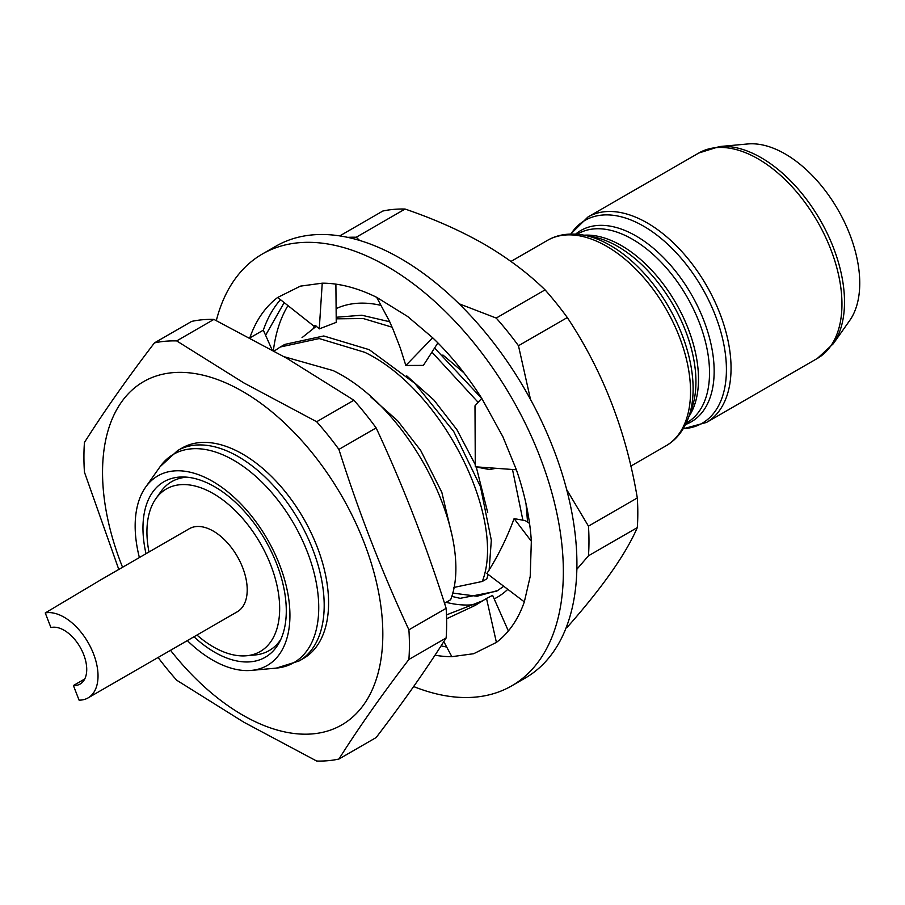 <?xml version="1.0" encoding="UTF-8"?>
<svg xmlns="http://www.w3.org/2000/svg" width="905" height="905" viewBox="0 0 905 905"><rect width="100%" height="100%" fill="white"/><g stroke="black" fill="none" stroke-linecap="round" stroke-linejoin="round"><path stroke-width="1.36" d="M566.077 627.889L567.311 627.188C602.56 587.209 625.898 554.018 637.301 527.604L588.465 555.794L576.847 569.29M588.465 555.794A230.153 132.877 -120 0 0 588.465 526.144L566.666 489.582M637.301 527.604A230.153 132.877 -120 0 0 637.301 497.942C626.147 431.176 602.809 371.039 567.311 317.542L518.475 345.733L530.522 399.49M518.475 345.733A230.153 132.877 -120 0 0 496.223 318.062L459.027 303.741M567.311 317.542A230.153 132.877 -120 0 0 545.07 289.872C528.045 273.22 507.762 257.993 484.209 244.18C460.487 230.673 434.117 218.965 405.078 209.044L356.231 237.246A230.153 132.877 -120 0 0 347.758 237.37M313.187 328.164A165.366 95.478 60 0 1 315.019 325.676M336.117 308.639A165.366 95.478 60 0 1 380.982 305.381M507.796 589.336A165.366 95.478 60 0 1 494.187 598.906M474.989 604.563A165.366 95.478 60 0 1 446.131 602.334M503.768 586.282L496.664 591.191L460.17 598.329L451.663 596.361M265.606 335.28L284.193 302.609M405.078 209.044A230.153 132.877 -120 0 0 382.838 211.035L339.76 235.9M356.231 237.246L359.602 240.425M545.07 289.872L496.223 318.062M637.301 497.942L588.465 526.144M287.96 305.596A201.385 116.27 -120 0 0 273.367 350.642M497.818 590.501L477.059 596.248L452.511 593.047M437.884 342.893L423.382 365.394L405.836 365.484L400.259 347.893L393.324 330.099L389.422 321.151L376.672 297.326L407.702 316.535L432.669 337.757A204.575 118.114 60 0 1 481.731 398.313L502.897 436.776L516.382 469.774A204.575 118.114 60 0 1 531.337 541.247L530.217 576.451L524.323 601.87A204.575 118.114 60 0 1 496.404 642.403L473.677 653.715L451.844 656.679A204.575 118.114 60 0 1 434.988 655.209M216.306 320.608A249.328 143.952 60 0 1 262.382 254L275.946 246.171A249.328 143.952 60 0 1 422.511 272.744A249.328 143.952 60 0 1 567.378 492.331A249.328 143.952 60 0 1 525.273 678.026L511.71 685.854A249.328 143.952 60 0 1 413.653 686.544M262.382 254A249.328 143.952 60 0 1 408.947 280.573A249.328 143.952 60 0 1 553.815 500.16A249.328 143.952 60 0 1 511.71 685.854M446.697 647.041A204.575 118.114 60 0 1 441.097 645.842M249.825 337.825A204.575 118.114 60 0 1 277.677 297.451L300.415 286.138L322.237 283.175A204.575 118.114 60 0 1 376.672 297.326M249.938 337.882L263.332 330.155A204.575 118.114 60 0 1 280.482 299.668M531.337 541.247L514.097 518.633L525.228 520.601L529.538 523.418M524.323 601.87L486.901 573.476C497.773 556.564 506.834 538.283 514.097 518.633M481.731 398.313L474.989 405.847L475.283 466.788L489.447 469.548L496.087 468.292M516.382 469.774L475.283 466.788M432.669 337.757L405.836 365.484M277.677 297.451L313.967 326.196L314.838 325.642M335.891 284.147L336.241 322.361L319.25 328.9C315.788 325.608 314.024 324.703 313.967 326.196L313.945 326.173M322.237 283.175L319.25 328.9M263.332 330.155L272.111 349.941M496.404 642.403L486.517 598.42L492.614 595.366L508.361 630.955M483.202 600.569L446.482 614.902M451.844 656.679L443.812 641.634M446.595 618.782L475.363 605.332L486.517 598.42M196.939 635.05A93.849 54.187 -120 0 0 213.297 646.871A93.849 54.187 -120 0 0 246.567 655.752A93.849 54.187 -120 0 0 277.394 587.356A93.849 54.187 -120 0 0 213.297 493.61A93.849 54.187 -120 0 0 155.875 498.666A93.849 54.187 -120 0 0 148.986 552.005M246.567 655.752L254.984 654.982A97.514 56.302 -120 0 0 280.765 639.484M102.174 579.019L45.25 612.945A47.954 27.682 60 0 1 93.487 653.749A47.954 27.682 60 0 1 88.09 697.891A47.954 27.682 60 0 1 79.074 700.142L73.407 685.526L84.731 678.988M88.09 697.891L237.28 611.769A47.954 27.682 -120 0 0 242.664 567.616A47.954 27.682 -120 0 0 189.326 528.712L102.186 579.03M45.25 612.945L50.918 627.561A31.969 18.451 60 0 1 83.701 654.62A31.969 18.451 60 0 1 80.104 684.056A31.969 18.451 60 0 1 73.407 685.526M146.01 553.724A101.337 58.508 60 0 1 183.5 476.98A101.337 58.508 60 0 1 214.632 486.732A101.337 58.508 60 0 1 279.17 642.686A101.337 58.508 60 0 1 214.632 652.211A101.337 58.508 60 0 1 193.964 636.769M187.064 477.184A97.514 56.302 -120 0 0 160.762 491.766L155.875 498.666M139.381 557.548A109.448 63.192 60 0 1 145.581 487.218A109.448 63.192 60 0 1 212.539 481.313A109.448 63.192 60 0 1 287.281 590.637A109.448 63.192 60 0 1 251.341 670.401A109.448 63.192 60 0 1 212.539 660.039A109.448 63.192 60 0 1 187.324 640.604M170.513 650.31A198.184 114.426 -120 0 0 242.687 715.097A198.184 114.426 -120 0 0 382.826 634.179A198.184 114.426 -120 0 0 242.687 391.458A198.184 114.426 -120 0 0 120.716 403.166A198.184 114.426 -120 0 0 122.56 567.265M176.679 340.914L213.908 319.408A230.153 132.877 -120 0 0 191.668 321.399L154.438 342.893A230.153 132.877 60 0 1 176.679 340.914L243.886 382.939L316.671 421.73A230.153 132.877 60 0 1 338.911 449.4C358.561 511.664 381.887 571.802 408.902 629.812A230.153 132.877 60 0 1 408.902 659.462C381.887 694.791 358.561 727.982 338.911 759.046A230.153 132.877 60 0 1 316.671 761.037L243.886 722.235L176.679 680.209A230.153 132.877 60 0 1 158.092 657.483M338.911 759.046L376.141 737.552C403.166 702.223 426.493 669.033 446.142 637.968A230.153 132.877 -120 0 0 446.142 608.318C426.493 546.054 403.166 485.917 376.141 427.907A230.153 132.877 -120 0 0 353.9 400.236L286.693 358.21L213.908 319.408M833.279 343.764A117.82 68.022 60 0 0 833.381 247.551A117.82 68.022 60 0 0 761.196 157.719A117.82 68.022 60 0 0 719.43 146.565L747.768 143.963A105.489 60.907 60 0 1 785.155 153.952A105.489 60.907 60 0 1 849.784 234.384A105.489 60.907 60 0 1 849.705 320.517L833.279 343.764L817.396 358.403A118.589 68.475 -120 0 0 835.575 263.378A118.589 68.475 -120 0 0 758.107 158.873A118.589 68.475 -120 0 0 698.807 153.002L587.899 217.03A118.589 68.475 60 0 1 647.188 222.901A118.589 68.475 60 0 1 724.667 327.406A118.589 68.475 60 0 1 706.488 422.443L683.162 428.812M392.261 327.237L363.256 318.537L336.208 318.832M316.411 326.162L302.032 337.644M389.75 321.761L361.774 315.223L336.196 317.259M488.112 574.404L486.811 578.861L482.297 581.463C506.483 519.244 443.439 390.078 364.749 352.305L319.239 338.572L280.312 347L274.147 351.083M489.13 570.15L491.325 540.228L480.453 486.619L453.699 431.447L414.773 383.29L369.263 349.692L323.752 335.97L284.815 344.398M444.525 603.262L450.645 599.732C474.831 537.513 411.786 408.347 333.097 370.575L284.057 356.694M242.687 454.095A121.474 70.126 60 0 1 322.044 561.134A121.474 70.126 60 0 1 303.424 658.467L299.035 661.001A121.474 70.126 60 0 0 317.655 563.668A121.474 70.126 60 0 0 238.298 456.629A121.474 70.126 60 0 0 177.561 450.611L181.95 448.077A121.474 70.126 60 0 1 242.687 454.095M408.902 659.462L446.142 637.968M446.142 608.318L408.902 629.812M338.911 449.4L376.141 427.907M353.9 400.236L316.671 421.73M118.793 569.437L84.437 472.139A230.153 132.877 60 0 1 84.437 442.477C104.086 411.413 127.413 378.222 154.438 342.893M522.898 520.273L512.502 469.491M478.134 402.329L431.934 352.124M527.581 522.14L526.031 503.87M481.686 398.358L434.581 348.018M463.926 372.815L442.918 355.009M487.727 512.615L476.256 466.946M475.464 464.978L456.867 429.615L433.88 399.999L406.764 375.892M451.561 533.498L441.832 492.343L420.712 450.498L397.714 420.87L370.598 396.763M482.297 581.463L453.643 587.503M251.341 670.401L276.308 668.105A120.308 69.459 -120 0 0 315.822 580.422A120.308 69.459 -120 0 0 233.66 460.249A120.308 69.459 -120 0 0 160.049 466.742L177.561 450.611M683.241 428.676A117.13 67.626 -120 0 0 723.853 344.522A117.13 67.626 -120 0 0 643.602 226.171A117.13 67.626 -120 0 0 570.874 234.044M686.262 423.042L686.952 422.646A109.007 62.931 -120 0 0 703.66 335.303A109.007 62.931 -120 0 0 632.448 239.248A109.007 62.931 -120 0 0 577.956 233.841L577.266 234.248M575.625 234.124A110.455 63.78 60 0 1 636.045 235.979A110.455 63.78 60 0 1 709.599 338.278A110.455 63.78 60 0 1 685.549 424.513M688.705 417.103L691.782 408.404A110.455 63.78 -120 0 0 617.832 246.499A110.455 63.78 -120 0 0 592.696 236.782L583.623 235.108A117.13 67.626 60 0 1 610.275 245.402A117.13 67.626 60 0 1 688.705 417.103C683.795 430.407 676.216 439.988 665.978 445.826A118.589 68.475 -120 0 0 684.157 350.801A118.589 68.475 -120 0 0 606.689 246.296A118.589 68.475 -120 0 0 547.389 240.413L510.974 261.443M584.098 235.198A109.007 62.931 60 0 1 621.43 245.606A109.007 62.931 60 0 1 688.863 416.639M276.308 668.105L299.035 661.001M706.488 422.443L817.396 358.403M630.842 466.109L665.978 445.826M280.324 346.988L284.826 344.386M583.623 235.108C569.652 232.698 557.571 234.474 547.389 240.413M587.899 217.03L570.716 234.044M719.43 146.565L698.807 153.002M145.581 487.218L160.049 466.742"/></g></svg>
